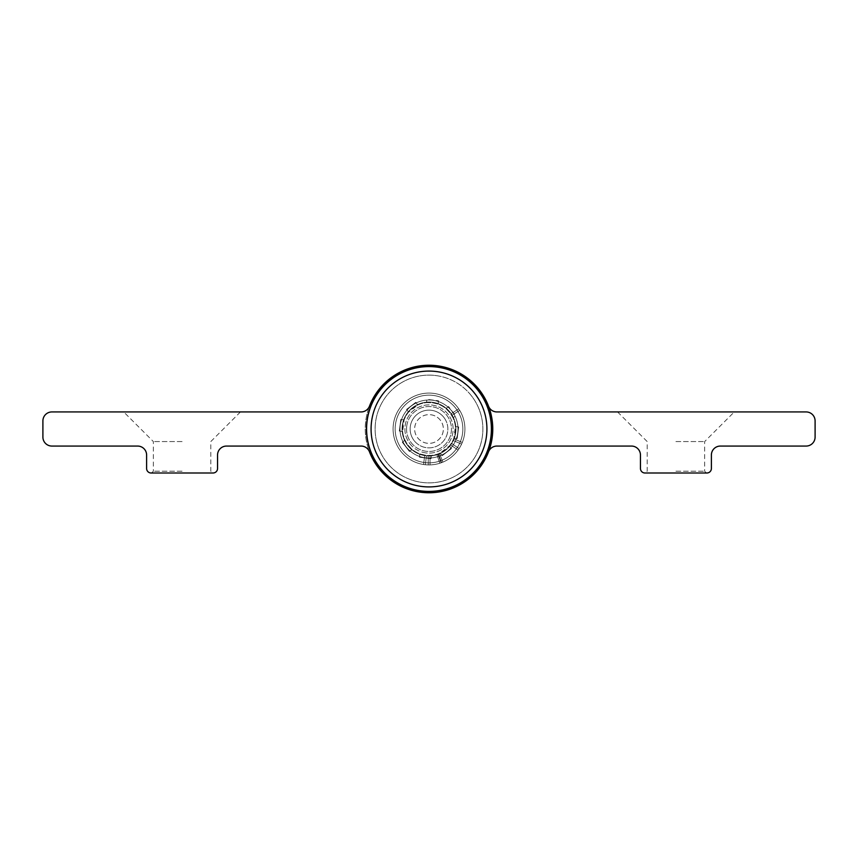 <?xml version="1.0" encoding="UTF-8"?>
<svg xmlns="http://www.w3.org/2000/svg" width="858" height="858" viewBox="0 0 858 858"><rect width="100%" height="100%" fill="white"/><g stroke="black" fill="none" stroke-linecap="round" stroke-linejoin="round"><path stroke-width="0.64" stroke-dasharray="4.29 3.22" d="M182.078 411.937L123.713 411.937L182.078 411.937M182.078 441.57L153.346 441.57L182.078 441.57M182.078 471.203L153.346 471.203L182.078 471.203M182.078 472.994L151.544 472.994L182.078 472.994M393.082 429A35.918 35.918 0 0 0 429 464.918A35.918 35.918 0 0 0 464.918 429A35.918 35.918 0 0 0 429 393.082A35.918 35.918 0 0 0 393.082 429A35.918 35.918 0 0 0 429 464.918A35.918 35.918 0 0 0 464.918 429A35.918 35.918 0 0 0 429 393.082A35.918 35.918 0 0 0 393.082 429A35.918 35.918 0 0 1 429 393.082A35.918 35.918 0 0 1 464.918 429A35.918 35.918 0 0 1 429 464.918A35.918 35.918 0 0 1 393.082 429A35.918 35.918 0 0 1 429 393.082A35.918 35.918 0 0 1 464.918 429A35.918 35.918 0 0 1 429 464.918A35.918 35.918 0 0 1 393.082 429M217.546 468.511L217.546 455.04A8.977 8.977 0 0 1 226.523 446.063L361.089 446.063A8.977 8.977 0 0 1 369.476 451.823A63.749 63.749 0 0 0 467.363 479.922A63.749 63.749 0 0 0 467.363 378.078A63.749 63.749 0 0 0 369.476 406.177A8.977 8.977 0 0 1 361.089 411.937L51.877 411.937A8.977 8.977 0 0 0 42.9 420.924L42.9 437.076A8.977 8.977 0 0 0 51.877 446.063L137.634 446.063A8.977 8.977 0 0 1 146.611 455.04L146.611 468.511A4.494 4.494 0 0 0 151.094 472.994L213.052 472.994A4.494 4.494 0 0 0 217.546 468.511M675.922 411.937L617.556 411.937L675.922 411.937M675.922 441.57L704.654 441.57L675.922 441.57M675.922 471.203L704.654 471.203L675.922 471.203M675.922 472.994L706.456 472.994L675.922 472.994M706.906 472.994L644.948 472.994A4.494 4.494 0 0 1 640.454 468.511L640.454 455.04A8.977 8.977 0 0 0 631.477 446.063L496.911 446.063A8.977 8.977 0 0 0 488.524 451.823A63.749 63.749 0 0 1 390.637 479.922A63.749 63.749 0 0 1 390.637 378.078A63.749 63.749 0 0 1 488.524 406.177A8.977 8.977 0 0 0 496.911 411.937L806.123 411.937A8.977 8.977 0 0 1 815.1 420.924L815.1 437.076A8.977 8.977 0 0 1 806.123 446.063L720.366 446.063A8.977 8.977 0 0 0 711.389 455.04L711.389 468.511A4.494 4.494 0 0 1 706.906 472.994M488.524 451.823A63.749 63.749 0 0 1 390.637 479.922A63.749 63.749 0 0 1 390.637 378.078A63.749 63.749 0 0 1 488.524 406.177M431.413 410.296A18.855 18.855 0 0 1 447.704 431.413A18.855 18.855 0 0 1 426.587 447.704A18.855 18.855 0 0 1 410.296 426.587A18.855 18.855 0 0 1 431.413 410.296A18.855 18.855 0 0 1 447.704 431.413A18.855 18.855 0 0 1 426.587 447.704A18.855 18.855 0 0 1 410.296 426.587A18.855 18.855 0 0 1 431.413 410.296M421.021 490.894A62.409 62.409 0 0 1 367.106 421.021A62.409 62.409 0 0 1 436.979 367.106A62.409 62.409 0 0 1 490.894 436.979A62.409 62.409 0 0 1 421.021 490.894M435.885 375.568A53.872 53.872 0 0 1 482.432 435.885A53.872 53.872 0 0 1 422.115 482.432A53.872 53.872 0 0 1 375.568 422.115A53.872 53.872 0 0 1 435.885 375.568A53.872 53.872 0 0 1 482.432 435.885A53.872 53.872 0 0 1 422.115 482.432A53.872 53.872 0 0 1 375.568 422.115A53.872 53.872 0 0 1 435.885 375.568M426.512 402.627L432.389 402.724A26.491 26.491 0 0 1 455.276 432.389A26.491 26.491 0 0 1 425.611 455.276A26.491 26.491 0 0 1 402.724 425.611A26.491 26.491 0 0 1 432.389 402.724L438.095 404.118A26.491 26.491 0 0 1 455.373 426.512L453.882 438.095A26.491 26.491 0 0 1 431.488 455.373L425.611 455.276L419.905 453.882A26.491 26.491 0 0 1 402.627 431.488L404.118 419.905A26.491 26.491 0 0 1 426.512 402.627L426.941 399.313L438.524 400.804L426.941 399.313L426.512 402.627M425.922 452.917A24.11 24.11 0 0 1 405.083 425.922A24.11 24.11 0 0 1 432.078 405.083A24.11 24.11 0 0 1 452.917 432.078A24.11 24.11 0 0 1 425.922 452.917M458.687 426.941L457.196 438.524L458.687 426.941L455.373 426.512L458.687 426.941M438.095 404.118L438.524 400.804L438.095 404.118M404.118 419.905L400.804 419.476L399.313 431.059L400.804 419.476L404.118 419.905M402.627 431.488L399.313 431.059L402.627 431.488M419.905 453.882L419.476 457.196L431.059 458.687L419.476 457.196L419.905 453.882M431.488 455.373L431.059 458.687L431.488 455.373M453.882 438.095L457.196 438.524L453.882 438.095M379.601 467.127A62.409 62.409 0 0 0 467.127 478.399A62.409 62.409 0 0 0 478.399 390.873A62.409 62.409 0 0 0 390.873 379.601A62.409 62.409 0 0 0 379.601 467.127A62.409 62.409 0 0 0 467.127 478.399A62.409 62.409 0 0 0 478.399 390.873A62.409 62.409 0 0 0 390.873 379.601A62.409 62.409 0 0 0 379.601 467.127A62.409 62.409 0 0 1 390.873 379.601A62.409 62.409 0 0 1 478.399 390.873M443.929 417.481A18.855 18.855 0 0 0 417.481 414.071A18.855 18.855 0 0 0 414.071 440.519A18.855 18.855 0 0 0 440.519 443.929A18.855 18.855 0 0 0 443.929 417.481A18.855 18.855 0 0 0 417.481 414.071A18.855 18.855 0 0 0 414.071 440.519A18.855 18.855 0 0 0 440.519 443.929A18.855 18.855 0 0 0 443.929 417.481A18.855 18.855 0 0 0 417.481 414.071A18.855 18.855 0 0 0 414.071 440.519M471.653 396.085A53.872 53.872 0 0 0 396.085 386.347A53.872 53.872 0 0 0 386.347 461.915A53.872 53.872 0 0 0 461.915 471.653A53.872 53.872 0 0 0 471.653 396.085A53.872 53.872 0 0 0 396.085 386.347A53.872 53.872 0 0 0 386.347 461.915A53.872 53.872 0 0 0 461.915 471.653A53.872 53.872 0 0 0 471.653 396.085M453.024 417.835L449.967 412.816A26.491 26.491 0 0 0 412.816 408.033A26.491 26.491 0 0 0 408.033 445.184A26.491 26.491 0 0 0 445.184 449.967A26.491 26.491 0 0 0 449.967 412.816L445.892 408.59A26.491 26.491 0 0 0 417.835 404.976L408.59 412.108A26.491 26.491 0 0 0 404.976 440.165L408.033 445.184L412.108 449.41A26.491 26.491 0 0 0 440.165 453.024L449.41 445.892A26.491 26.491 0 0 0 453.024 417.835L455.673 415.798L448.541 406.553L455.673 415.798L453.024 417.835M409.909 443.736A24.11 24.11 0 0 0 443.736 448.091A24.11 24.11 0 0 0 448.091 414.264A24.11 24.11 0 0 0 414.264 409.909A24.11 24.11 0 0 0 409.909 443.736M415.798 402.327L406.553 409.459L415.798 402.327L417.835 404.976L415.798 402.327M445.892 408.59L448.541 406.553L445.892 408.59M449.41 445.892L451.447 448.541L442.202 455.673L451.447 448.541L449.41 445.892M440.165 453.024L442.202 455.673L440.165 453.024M412.108 449.41L409.459 451.447L402.327 442.202L409.459 451.447L412.108 449.41M404.976 440.165L402.327 442.202L404.976 440.165M408.59 412.108L406.553 409.459L408.59 412.108M462.837 428.871A33.837 33.837 0 0 1 430.019 462.827L430.03 464.897A35.918 35.918 0 0 0 464.918 428.871A35.918 35.918 0 0 0 428.871 393.082A35.918 35.918 0 0 0 393.082 429.129A35.918 35.918 0 0 1 428.871 393.082A35.918 35.918 0 0 1 464.918 428.871A35.918 35.918 0 0 1 430.03 464.897L430.008 457.99A29.011 29.011 0 0 0 458.011 428.893A29.011 29.011 0 0 0 428.893 399.989A29.011 29.011 0 0 0 399.989 429.107A29.011 29.011 0 0 1 428.893 399.989A29.011 29.011 0 0 1 458.011 428.893A29.011 29.011 0 0 1 430.008 457.99L430.019 462.827A33.837 33.837 0 0 0 462.837 428.871A33.837 33.837 0 0 0 428.871 395.163A33.837 33.837 0 0 0 395.163 429.129A33.837 33.837 0 0 1 428.871 395.163A33.837 33.837 0 0 1 462.837 428.871M395.163 429.129A33.837 33.837 0 0 0 428.228 462.837L428.196 455.93A26.941 26.941 0 0 1 402.059 429.097A26.941 26.941 0 0 1 428.903 402.059A26.941 26.941 0 0 1 455.941 428.903A26.941 26.941 0 0 1 429.997 455.92L430.008 457.99L429.997 455.92A26.941 26.941 0 0 0 455.941 428.903A26.941 26.941 0 0 0 428.903 402.059A26.941 26.941 0 0 0 402.059 429.097A26.941 26.941 0 0 0 428.196 455.93L428.206 458A29.011 29.011 0 0 1 399.989 429.107A29.011 29.011 0 0 0 428.206 458L428.228 462.837A33.837 33.837 0 0 1 395.163 429.129M428.239 464.907A35.918 35.918 0 0 1 393.082 429.129A35.918 35.918 0 0 0 428.239 464.907L428.228 462.837L428.239 464.907M406.617 427.252A22.447 22.447 0 0 0 427.252 451.383A22.447 22.447 0 0 0 451.383 430.748A22.447 22.447 0 0 1 427.252 451.383A22.447 22.447 0 0 1 406.617 427.252A22.447 22.447 0 0 1 430.748 406.617A22.447 22.447 0 0 1 451.383 430.748A22.447 22.447 0 0 0 430.748 406.617A22.447 22.447 0 0 0 406.617 427.252M455.855 431.091A26.941 26.941 0 0 1 426.909 455.855A26.941 26.941 0 0 1 402.145 426.909A26.941 26.941 0 0 0 426.909 455.855A26.941 26.941 0 0 0 455.855 431.091A26.941 26.941 0 0 0 431.091 402.145A26.941 26.941 0 0 0 402.145 426.909A26.941 26.941 0 0 0 426.909 455.855A26.941 26.941 0 0 0 455.855 431.091A26.941 26.941 0 0 0 431.091 402.145A26.941 26.941 0 0 0 402.145 426.909A26.941 26.941 0 0 0 426.909 455.855A26.941 26.941 0 0 0 455.855 431.091A26.941 26.941 0 0 0 431.091 402.145A26.941 26.941 0 0 0 402.145 426.909A26.941 26.941 0 0 1 431.091 402.145A26.941 26.941 0 0 1 455.855 431.091M366.334 424.109A62.849 62.849 0 0 0 424.109 491.666A62.849 62.849 0 0 0 491.666 433.891A62.849 62.849 0 0 0 433.891 366.334A62.849 62.849 0 0 0 366.334 424.109A62.849 62.849 0 0 0 424.109 491.666A62.849 62.849 0 0 0 491.666 433.891A62.849 62.849 0 0 0 433.891 366.334A62.849 62.849 0 0 0 366.334 424.109M442.492 397.962A33.837 33.837 0 0 1 460.381 441.666L462.29 442.492A35.918 35.918 0 0 0 443.318 396.064A35.918 35.918 0 0 0 396.064 414.682A35.918 35.918 0 0 0 414.682 461.936A35.918 35.918 0 0 1 396.064 414.682A35.918 35.918 0 0 1 443.318 396.064A35.918 35.918 0 0 1 462.29 442.492L455.952 439.736A29.011 29.011 0 0 0 440.562 402.391A29.011 29.011 0 0 0 402.391 417.438A29.011 29.011 0 0 0 417.438 455.609A29.011 29.011 0 0 1 402.391 417.438A29.011 29.011 0 0 1 440.562 402.391A29.011 29.011 0 0 1 455.952 439.736L460.381 441.666A33.837 33.837 0 0 0 442.492 397.962A33.837 33.837 0 0 0 397.962 415.508A33.837 33.837 0 0 0 415.508 460.038A33.837 33.837 0 0 1 397.962 415.508A33.837 33.837 0 0 1 442.492 397.962A33.837 33.837 0 0 1 460.381 441.666L462.29 442.492A35.918 35.918 0 0 0 443.318 396.064A35.918 35.918 0 0 0 396.064 414.682A35.918 35.918 0 0 0 414.682 461.936A35.918 35.918 0 0 0 461.572 444.144A35.918 35.918 0 0 1 414.682 461.936A35.918 35.918 0 0 1 396.064 414.682A35.918 35.918 0 0 1 443.318 396.064A35.918 35.918 0 0 1 462.29 442.492L455.952 439.736A29.011 29.011 0 0 0 440.562 402.391A29.011 29.011 0 0 0 402.391 417.438A29.011 29.011 0 0 0 417.438 455.609A29.011 29.011 0 0 0 455.233 441.387L453.335 440.562A26.941 26.941 0 0 1 418.264 453.7A26.941 26.941 0 0 1 404.3 418.264A26.941 26.941 0 0 1 439.736 404.3A26.941 26.941 0 0 1 454.043 438.91A26.941 26.941 0 0 0 439.736 404.3A26.941 26.941 0 0 0 404.3 418.264A26.941 26.941 0 0 0 418.264 453.7A26.941 26.941 0 0 0 453.335 440.562L455.233 441.387A29.011 29.011 0 0 1 417.438 455.609A29.011 29.011 0 0 1 402.391 417.438A29.011 29.011 0 0 1 440.562 402.391A29.011 29.011 0 0 1 455.952 439.736L460.381 441.666A33.837 33.837 0 0 0 442.492 397.962A33.837 33.837 0 0 0 397.962 415.508A33.837 33.837 0 0 0 415.508 460.038A33.837 33.837 0 0 0 459.663 443.307L455.233 441.387L459.663 443.307A33.837 33.837 0 0 1 415.508 460.038A33.837 33.837 0 0 1 397.962 415.508A33.837 33.837 0 0 1 442.492 397.962M461.572 444.144L459.663 443.307L461.572 444.144A35.918 35.918 0 0 1 414.682 461.936A35.918 35.918 0 0 0 461.572 444.144L453.335 440.562A26.941 26.941 0 0 1 418.264 453.7A26.941 26.941 0 0 1 404.3 418.264A26.941 26.941 0 0 1 439.736 404.3A26.941 26.941 0 0 1 454.043 438.91L455.952 439.736L454.043 438.91A26.941 26.941 0 0 0 439.736 404.3A26.941 26.941 0 0 0 404.3 418.264A26.941 26.941 0 0 0 418.264 453.7A26.941 26.941 0 0 0 453.335 440.562L455.233 441.387A29.011 29.011 0 0 1 417.438 455.609A29.011 29.011 0 0 0 455.233 441.387L459.663 443.307A33.837 33.837 0 0 1 415.508 460.038A33.837 33.837 0 0 0 459.663 443.307L461.572 444.144M460.993 417.964A33.837 33.837 0 0 1 440.883 460.692L441.559 462.655A35.918 35.918 0 0 0 462.955 417.288A35.918 35.918 0 0 0 417.288 395.045A35.918 35.918 0 0 0 395.045 440.712A35.918 35.918 0 0 1 417.288 395.045A35.918 35.918 0 0 1 462.955 417.288A35.918 35.918 0 0 1 441.559 462.655L439.307 456.124A29.011 29.011 0 0 0 456.424 419.541A29.011 29.011 0 0 0 419.541 401.576A29.011 29.011 0 0 0 401.576 438.459A29.011 29.011 0 0 1 419.541 401.576A29.011 29.011 0 0 1 456.424 419.541A29.011 29.011 0 0 1 439.307 456.124L440.883 460.692A33.837 33.837 0 0 0 460.993 417.964A33.837 33.837 0 0 0 417.964 397.007A33.837 33.837 0 0 0 397.007 440.036A33.837 33.837 0 0 1 417.964 397.007A33.837 33.837 0 0 1 460.993 417.964M397.007 440.036A33.837 33.837 0 0 0 439.178 461.272L436.926 454.74A26.941 26.941 0 0 1 403.539 437.784A26.941 26.941 0 0 1 420.216 403.539A26.941 26.941 0 0 1 454.461 420.216A26.941 26.941 0 0 1 438.631 454.161L439.307 456.124L438.631 454.161A26.941 26.941 0 0 0 454.461 420.216A26.941 26.941 0 0 0 420.216 403.539A26.941 26.941 0 0 0 403.539 437.784A26.941 26.941 0 0 0 436.926 454.74L437.601 456.703A29.011 29.011 0 0 1 401.576 438.459A29.011 29.011 0 0 0 437.601 456.703L439.178 461.272A33.837 33.837 0 0 1 397.007 440.036M439.854 463.234A35.918 35.918 0 0 1 395.045 440.712A35.918 35.918 0 0 0 439.854 463.234L439.178 461.272L439.854 463.234M410.725 400.514A33.837 33.837 0 0 1 456.992 409.985L458.74 408.858A35.918 35.918 0 0 0 409.609 398.766A35.918 35.918 0 0 0 398.766 448.391A35.918 35.918 0 0 0 448.391 459.234A35.918 35.918 0 0 1 398.766 448.391A35.918 35.918 0 0 1 409.609 398.766A35.918 35.918 0 0 1 458.74 408.858L452.927 412.591A29.011 29.011 0 0 0 413.341 404.579A29.011 29.011 0 0 0 404.579 444.659A29.011 29.011 0 0 0 444.659 453.421A29.011 29.011 0 0 1 404.579 444.659A29.011 29.011 0 0 1 413.341 404.579A29.011 29.011 0 0 1 452.927 412.591L456.992 409.985A33.837 33.837 0 0 0 410.725 400.514A33.837 33.837 0 0 0 400.514 447.275A33.837 33.837 0 0 0 447.275 457.486A33.837 33.837 0 0 1 400.514 447.275A33.837 33.837 0 0 1 410.725 400.514M447.275 457.486A33.837 33.837 0 0 0 457.957 411.486L452.145 415.218A26.941 26.941 0 0 1 443.543 451.673A26.941 26.941 0 0 1 406.327 443.543A26.941 26.941 0 0 1 414.457 406.327A26.941 26.941 0 0 1 451.179 413.706L452.927 412.591L451.179 413.706A26.941 26.941 0 0 0 414.457 406.327A26.941 26.941 0 0 0 406.327 443.543A26.941 26.941 0 0 0 443.543 451.673A26.941 26.941 0 0 0 452.145 415.218L453.893 414.103A29.011 29.011 0 0 1 444.659 453.421A29.011 29.011 0 0 0 453.893 414.103L457.957 411.486A33.837 33.837 0 0 1 447.275 457.486M459.706 410.371A35.918 35.918 0 0 1 448.391 459.234A35.918 35.918 0 0 0 459.706 410.371L457.957 411.486L459.706 410.371M460.531 416.709A33.837 33.837 0 0 1 442.117 460.199L442.867 462.13A35.918 35.918 0 0 0 462.462 415.958A35.918 35.918 0 0 0 415.958 395.538A35.918 35.918 0 0 0 395.538 442.042A35.918 35.918 0 0 1 415.958 395.538A35.918 35.918 0 0 1 462.462 415.958A35.918 35.918 0 0 1 442.867 462.13L440.369 455.695A29.011 29.011 0 0 0 456.027 418.468A29.011 29.011 0 0 0 418.468 401.973A29.011 29.011 0 0 0 401.973 439.532A29.011 29.011 0 0 1 418.468 401.973A29.011 29.011 0 0 1 456.027 418.468A29.011 29.011 0 0 1 440.369 455.695L442.117 460.199A33.837 33.837 0 0 0 460.531 416.709A33.837 33.837 0 0 0 416.709 397.469A33.837 33.837 0 0 0 397.469 441.291A33.837 33.837 0 0 1 416.709 397.469A33.837 33.837 0 0 1 460.531 416.709M397.469 441.291A33.837 33.837 0 0 0 440.444 460.853L437.934 454.408A26.941 26.941 0 0 1 403.904 438.781A26.941 26.941 0 0 1 419.219 403.904A26.941 26.941 0 0 1 454.096 419.219A26.941 26.941 0 0 1 439.607 453.764L440.369 455.695L439.607 453.764A26.941 26.941 0 0 0 454.096 419.219A26.941 26.941 0 0 0 419.219 403.904A26.941 26.941 0 0 0 403.904 438.781A26.941 26.941 0 0 0 437.934 454.408L438.695 456.349A29.011 29.011 0 0 1 401.973 439.532A29.011 29.011 0 0 0 438.695 456.349L440.444 460.853A33.837 33.837 0 0 1 397.469 441.291M441.194 462.784A35.918 35.918 0 0 1 395.538 442.042A35.918 35.918 0 0 0 441.194 462.784L440.444 460.853L441.194 462.784M462.569 433.301A33.837 33.837 0 0 1 425.589 462.666L425.332 464.725A35.918 35.918 0 0 0 464.628 433.558A35.918 35.918 0 0 0 433.558 393.372A35.918 35.918 0 0 0 393.372 424.442A35.918 35.918 0 0 1 433.558 393.372A35.918 35.918 0 0 1 464.628 433.558A35.918 35.918 0 0 1 425.332 464.725L426.212 457.872A29.011 29.011 0 0 0 457.775 432.689A29.011 29.011 0 0 0 432.689 400.225A29.011 29.011 0 0 0 400.225 425.311A29.011 29.011 0 0 1 432.689 400.225A29.011 29.011 0 0 1 457.775 432.689A29.011 29.011 0 0 1 426.212 457.872L425.589 462.666A33.837 33.837 0 0 0 462.569 433.301A33.837 33.837 0 0 0 433.301 395.431A33.837 33.837 0 0 0 395.431 424.699A33.837 33.837 0 0 1 433.301 395.431A33.837 33.837 0 0 1 462.569 433.301M395.431 424.699A33.837 33.837 0 0 0 423.809 462.441L424.689 455.587A26.941 26.941 0 0 1 402.284 425.579A26.941 26.941 0 0 1 432.421 402.284A26.941 26.941 0 0 1 455.716 432.421A26.941 26.941 0 0 1 426.469 455.823L426.212 457.872L426.469 455.823A26.941 26.941 0 0 0 455.716 432.421A26.941 26.941 0 0 0 432.421 402.284A26.941 26.941 0 0 0 402.284 425.579A26.941 26.941 0 0 0 424.689 455.587L424.431 457.646A29.011 29.011 0 0 1 400.225 425.311A29.011 29.011 0 0 0 424.431 457.646L423.809 462.441A33.837 33.837 0 0 1 395.431 424.699M423.552 464.5A35.918 35.918 0 0 1 393.372 424.442A35.918 35.918 0 0 0 423.552 464.5L423.809 462.441L423.552 464.5M448.166 401.104A33.837 33.837 0 0 1 457.389 447.426L459.094 448.595A35.918 35.918 0 0 0 449.345 399.399A35.918 35.918 0 0 0 399.399 408.655A35.918 35.918 0 0 0 408.655 458.601A35.918 35.918 0 0 1 399.399 408.655A35.918 35.918 0 0 1 449.345 399.399A35.918 35.918 0 0 1 459.094 448.595L453.41 444.68A29.011 29.011 0 0 0 445.431 405.094A29.011 29.011 0 0 0 405.094 412.569A29.011 29.011 0 0 0 412.569 452.906A29.011 29.011 0 0 1 405.094 412.569A29.011 29.011 0 0 1 445.431 405.094A29.011 29.011 0 0 1 453.41 444.68L457.389 447.426A33.837 33.837 0 0 0 448.166 401.104A33.837 33.837 0 0 0 401.104 409.834A33.837 33.837 0 0 0 409.834 456.896A33.837 33.837 0 0 1 401.104 409.834A33.837 33.837 0 0 1 448.166 401.104M409.834 456.896A33.837 33.837 0 0 0 456.37 448.906L450.675 444.991A26.941 26.941 0 0 1 413.738 451.201A26.941 26.941 0 0 1 406.799 413.738A26.941 26.941 0 0 1 444.262 406.799A26.941 26.941 0 0 1 451.694 443.511L453.41 444.68L451.694 443.511A26.941 26.941 0 0 0 444.262 406.799A26.941 26.941 0 0 0 406.799 413.738A26.941 26.941 0 0 0 413.738 451.201A26.941 26.941 0 0 0 450.675 444.991L452.391 446.16A29.011 29.011 0 0 1 412.569 452.906A29.011 29.011 0 0 0 452.391 446.16L456.37 448.906A33.837 33.837 0 0 1 409.834 456.896M458.086 450.075A35.918 35.918 0 0 1 408.655 458.601A35.918 35.918 0 0 0 458.086 450.075L456.37 448.906L458.086 450.075M430.834 414.746A14.372 14.372 0 0 1 443.254 430.834A14.372 14.372 0 0 1 427.166 443.254A14.372 14.372 0 0 1 414.746 427.166A14.372 14.372 0 0 1 430.834 414.746M474.849 393.618A57.915 57.915 0 0 1 464.382 474.849A57.915 57.915 0 0 1 383.151 464.382A57.915 57.915 0 0 1 393.618 383.151A57.915 57.915 0 0 1 474.849 393.618M440.369 420.227A14.372 14.372 0 0 0 420.227 417.631A14.372 14.372 0 0 0 417.631 437.773A14.372 14.372 0 0 0 437.773 440.369A14.372 14.372 0 0 0 440.369 420.227M151.544 472.994L153.346 471.203L153.346 441.57L123.713 411.937M240.444 411.937L210.811 441.57L210.811 471.203L212.602 472.994M706.456 472.994L704.654 471.203L704.654 441.57L734.287 411.937M617.556 411.937L647.189 441.57L647.189 471.203L645.398 472.994"/><path stroke-width="1.29" d="M151.094 472.994L213.052 472.994A4.494 4.494 0 0 0 217.546 468.511L217.546 455.04A8.977 8.977 0 0 1 226.523 446.063L361.089 446.063A8.977 8.977 0 0 1 369.476 451.823A63.749 63.749 0 0 0 467.363 479.922A63.749 63.749 0 0 0 467.363 378.078A63.749 63.749 0 0 0 369.476 406.177A8.977 8.977 0 0 1 361.089 411.937L51.877 411.937A8.977 8.977 0 0 0 42.9 420.924L42.9 437.076A8.977 8.977 0 0 0 51.877 446.063L137.634 446.063A8.977 8.977 0 0 1 146.611 455.04L146.611 468.511A4.494 4.494 0 0 0 151.094 472.994M488.524 406.177A8.977 8.977 0 0 0 496.911 411.937L806.123 411.937A8.977 8.977 0 0 1 815.1 420.924L815.1 437.076A8.977 8.977 0 0 1 806.123 446.063L720.366 446.063A8.977 8.977 0 0 0 711.389 455.04L711.389 468.511A4.494 4.494 0 0 1 706.906 472.994L644.948 472.994A4.494 4.494 0 0 1 640.454 468.511L640.454 455.04A8.977 8.977 0 0 0 631.477 446.063L496.911 446.063A8.977 8.977 0 0 0 488.524 451.823M421.021 490.894A62.409 62.409 0 0 1 367.106 421.021A62.409 62.409 0 0 1 436.979 367.106A62.409 62.409 0 0 1 490.894 436.979A62.409 62.409 0 0 1 421.021 490.894M436.4 371.557A57.915 57.915 0 0 0 371.557 421.6A57.915 57.915 0 0 0 421.6 486.443A57.915 57.915 0 0 0 486.443 436.4A57.915 57.915 0 0 0 436.4 371.557"/></g></svg>
